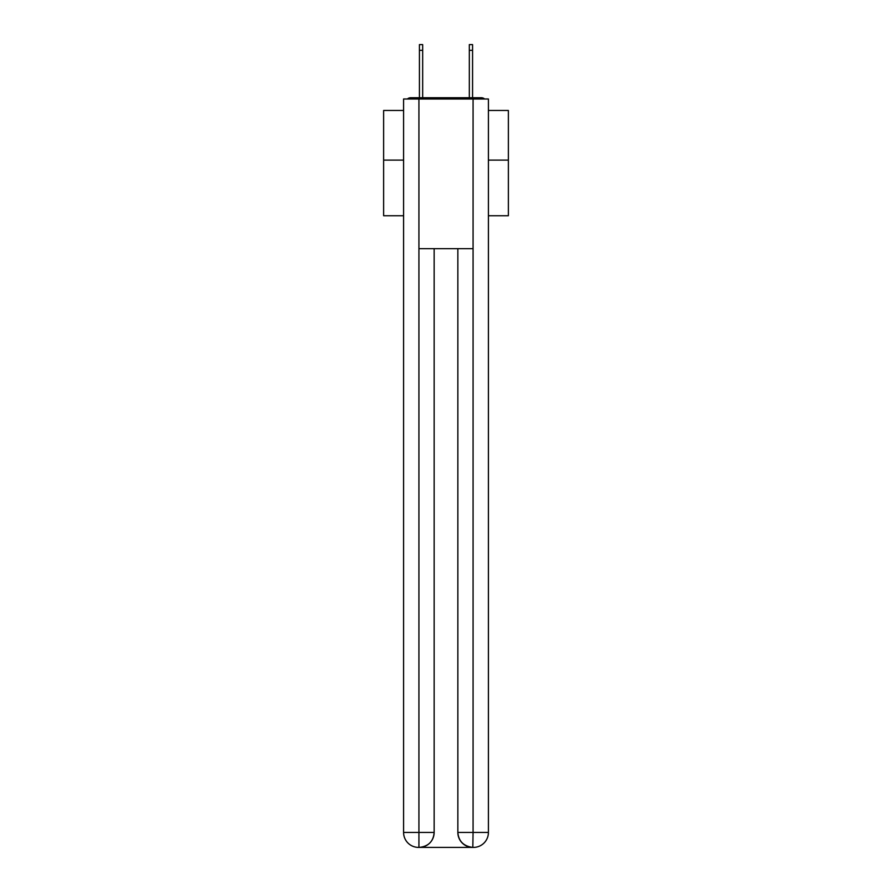 <?xml version="1.0" encoding="UTF-8"?>
<svg xmlns="http://www.w3.org/2000/svg" width="892" height="892" viewBox="0 0 892 892"><rect width="100%" height="100%" fill="white"/><g stroke="black" fill="none" stroke-linecap="round" stroke-linejoin="round"><path stroke-width="1.34" d="M488.415 215.741L508.373 215.741L508.373 110.463L488.415 110.463M403.585 160.103L383.627 160.103L383.627 110.463L403.585 110.463M383.627 160.103L383.627 215.741L403.585 215.741M484.601 98.99A4.984 4.984 0 0 0 481.301 97.741L410.699 97.741A4.984 4.984 0 0 0 407.399 98.99M508.373 160.103L488.415 160.103M410.699 97.741L419.43 97.741L419.43 44.6L422.674 44.6L422.674 97.741L426.543 97.741M465.457 97.741L469.326 97.741L469.326 44.6L472.57 44.6L472.57 97.741L481.301 97.741M418.928 98.99L418.928 248.667L473.072 248.667L473.072 98.99L403.585 98.99L403.585 832.437A14.963 14.963 0 0 0 418.56 847.4L472.816 847.4A14.963 14.963 0 0 1 457.852 832.437L457.852 248.667L457.852 832.437C458.611 841.256 463.606 846.24 472.816 847.4L473.072 832.437L488.415 832.437A14.963 14.963 0 0 1 473.44 847.4L473.173 847.4M473.072 98.99L488.415 98.99L488.415 832.437M434.148 248.667L434.148 832.437A14.963 14.963 0 0 1 419.184 847.4C428.439 846.43 433.423 841.446 434.148 832.437L434.148 248.667M403.585 832.437A14.963 14.963 0 0 0 418.56 847.4A14.963 14.963 0 0 1 403.585 832.437L418.928 832.437L418.928 847.4M434.148 832.437L418.928 832.437L418.928 248.667M457.852 832.437L473.072 832.437L473.072 248.667M419.43 50.342L422.674 50.342M472.57 50.342L469.326 50.342"/></g></svg>
